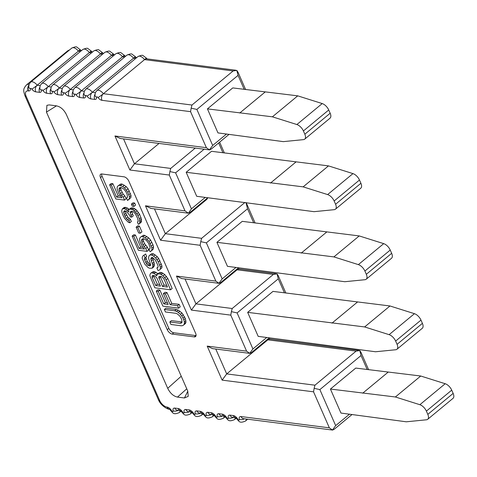 <?xml version="1.0" encoding="UTF-8"?>
<svg xmlns="http://www.w3.org/2000/svg" width="477" height="477" viewBox="0 0 477 477"><rect width="100%" height="100%" fill="white"/><g stroke="black" fill="none" stroke-linecap="round" stroke-linejoin="round"><path stroke-width="0.72" d="M135.534 212.128L138.002 215.592L139.463 218.925L139.803 223.296L138.342 224.291L137.424 222.204L138.217 221.125L137.609 218.293L135.259 213.666L133.518 211.866L131.324 211.192L130.346 211.854L130.227 213.022L131.724 217.148L130.382 216.975L129.649 215.306L126.846 211.8L124.467 210.709L123.823 211.418L123.704 212.581L125.016 216.29L126.268 218.418L128.856 220.714L129.774 222.801L128.247 222.21L124.771 218.621L123.155 215.658L121.844 211.949L121.784 210.369L122.392 208.872L124.223 208.711L125.743 209.302L128.856 212.056L128.611 210.059L129.249 209.355L130.412 209.111L132.94 209.826L135.534 212.128L137.114 210.816L135.897 209.481L133.333 207.972L130.835 208.044L129.249 209.355M196.047 335.605A4.8 2.48 50.4 0 1 195.808 335.587L173.747 332.767A4.8 2.48 50.4 0 1 168.834 328.361L102.072 176.269A4.8 2.48 50.4 0 1 101.649 173.962M169.824 321.969L180.217 323.299L181.379 323.054L182.017 322.351L181.743 319.56L179.942 316.179L177.349 313.884L175.828 313.294L165.43 311.964L164.332 309.466L165.918 308.154L176.311 309.484L178.171 310.116L181.952 312.96L185.338 318.505L185.976 322.13L185.368 323.627L182.81 325.6L181.32 325.803L170.921 324.473L169.824 321.969L171.41 320.663L182.059 321.933M156.283 291.119L158.292 291.375L163.784 303.885L168.142 304.439L163.384 293.599L164.97 292.294L166.98 292.55L171.738 303.39L179.113 304.332L180.211 306.83L178.631 308.142L162.872 306.127L156.283 291.119L157.863 289.807L159.878 290.064L165.364 302.573L167.439 302.841M157.845 273.792L155.848 272.236L153.32 271.52L150.911 273.118L153.32 271.52M151.734 272.832L154.262 273.548L156.855 275.849L156.826 275.056L157.619 273.977L160.117 273.905L163.2 275.873L166.187 279.796L167.767 278.485L172.161 288.49L170.575 289.801L154.816 287.786L149.844 275.736L150.118 274.197L150.911 273.118M167.767 278.485L164.78 274.561L161.703 272.594L160.022 272.379L157.619 273.977M144.352 258.904L146.552 263.906L147.769 265.242L149.629 265.874L150.452 265.582L150.571 264.419L148.681 258.665L148.621 257.085L149.229 255.589L150.207 254.927L151.883 255.141L153.588 256.149L155.663 257.985L158.316 261.867L160.361 267.245L160.266 269.201L159.139 270.238L157.982 270.483L156.885 267.979L157.708 267.692L158.167 266.571L157.768 264.944L155.234 259.899L152.646 257.598L151.638 257.473L151 258.176L150.875 259.339L152.771 265.093L152.831 266.673L152.223 268.169L149.718 268.247L148.198 267.657L144.722 264.061L142.158 258.224L142.432 256.686L143.225 255.606L145.634 254.008L146.731 256.513L144.656 258.152L144.352 258.904L146.195 256.954M145.634 254.008L143.225 255.606M152.223 268.169L153.803 266.858L154.411 265.361L153.958 262.159L152.509 257.58M159.139 270.238L161.852 267.889L161.941 265.933L158.65 258.427L157.249 256.674L153.463 253.83L151.787 253.615L149.229 255.589M148.961 265.784L150.565 264.479L149.355 263.93L147.25 261.301L145.938 257.592M136.112 227.153L137.698 225.842L139.373 226.056L141.937 231.894L140.351 233.205L138.676 232.991L136.112 227.153L137.793 227.368L139.373 226.056M129.172 209.439L127.329 207.99L125.135 207.316L123.978 207.561L122.392 208.872M128.856 220.714L130.442 219.408L131.354 221.489L129.774 222.801M130.442 219.408L127.848 217.107L125.868 213.314L125.326 210.906M130.99 215.479L132.576 214.167L133.304 215.837L131.724 217.148M132.576 214.167L131.861 211.263M139.165 223.999L141.383 221.984L141.448 219.241L139.582 214.28L137.114 210.816M131.384 204.12L132.97 202.808L134.645 203.023L135.557 205.104L133.977 206.416L132.296 206.201L131.384 204.12L133.059 204.335L134.645 203.023M119.369 191.17L121.534 195.385L123.275 197.18L124.557 200.096L115.833 198.981L109.615 184.808L111.29 185.022L116.597 197.114L121.963 197.8L118.791 193.459L117.115 188.916L117.205 186.96L117.998 185.881L119.31 185.261L122.69 186.477L124.58 187.902L127.753 192.243L129.428 196.786L129.339 198.742L127.574 200.483L126.477 197.979L127.448 197.317L127.174 194.533L126.077 192.028L123.787 188.981L121.23 187.473L119.733 187.676L119.095 188.379L119.369 191.17L120.955 189.858L120.645 187.401M128.546 199.821L130.925 197.43L131.014 195.475L128.086 188.803L126.166 186.59L122.231 184.122L120.89 183.949L117.998 185.881M109.615 184.808L111.195 183.496L112.876 183.711L118.183 195.803L120.484 196.095M123.275 197.18L124.855 195.868L126.137 198.784L124.557 200.096M124.855 195.868L123.12 194.073L120.955 189.858M141.818 236.538L145.199 237.761L149.015 241.398L151.942 248.064L151.853 250.02L151.06 251.099L152.64 249.793L153.433 248.714L153.522 246.758L152.944 244.713L150.595 240.086L148.675 237.874L144.74 235.399L143.398 235.227L140.506 237.158L143.398 235.227M151.06 251.099L150.082 251.761L148.985 249.262L149.957 248.6L150.082 247.432L148.585 243.306L146.302 240.259L143.738 238.75L142.247 238.953L141.603 239.663L141.878 242.453L144.048 246.663L145.783 248.457L147.065 251.379L138.348 250.264L132.123 236.085L133.709 234.779L135.385 234.994L140.691 247.08L142.993 247.378M145.783 248.457L147.369 247.146L148.645 250.067L147.065 251.379M147.369 247.146L144.561 243.64L143.464 241.141L143.154 238.679M167.254 329.673A4.8 2.48 -129.6 0 0 172.161 334.073L194.228 336.899A4.8 2.48 -129.6 0 0 195.534 336.595A4.8 2.48 -129.6 0 0 195.624 333.298L128.862 181.206A4.8 2.48 -129.6 0 0 123.948 176.806L101.887 173.98A4.8 2.48 -129.6 0 0 100.581 174.284A4.8 2.48 -129.6 0 0 100.492 177.581L167.254 329.673L168.834 328.361M204.15 149.206L175.614 172.829L169.901 171.565L169.293 175.047L185.022 210.87L188.266 213.159L190.192 212.319L207.835 197.716M245.995 202.594L247.533 208.789L206.362 242.871L200.769 241.636L200.131 245.285L215.854 281.108L218.949 283.29L222.175 278.89L236.02 267.43M231.393 311.648L232.198 308.506L273.369 274.424L277.048 273.864L278.276 278.83L237.105 312.912L231.393 311.648L230.785 315.13L246.597 351.15L249.692 353.332L252.917 348.931L266.768 337.472M314.152 388.344L313.544 391.82L329.357 427.839L332.451 430.021L335.677 425.621L319.864 389.602L314.152 388.344L314.951 385.195L356.128 351.12L359.801 350.553L361.035 355.526L319.864 389.602M191.17 108.178L190.561 111.654L206.374 147.679L209.463 149.856L212.688 145.461L196.882 109.436L191.17 108.178L191.969 105.035L233.14 70.954L236.819 70.393L238.053 75.36L196.882 109.436M187.795 391.164L184.462 397.979L177.486 397.091L186.763 388.809M184.462 397.979L188.218 396.357L187.765 391.098L66.309 114.402C63.745 109.46 60.382 106.592 56.208 105.811L49.232 104.916L46.907 105.322L46.454 112.089L56.483 105.852M181.236 376.228L167.707 388.308L46.454 112.089M167.707 388.308C170.176 393.269 173.437 396.196 177.486 397.091M169.293 175.047L129.893 170.009L114.957 135.987L120.311 138.485M229.097 134.323L211.293 149.057L209.618 149.909M147.25 58.939L146.206 57.973A4.8 0.382 143.1 0 1 144.555 59.625L103.378 93.707L191.969 105.035M329.357 427.839L241.016 416.546A4.8 2.48 -129.6 0 0 239.335 419.355A1.198 0.62 50.4 0 1 238.911 420.052A1.198 0.62 50.4 0 1 237.79 419.152A4.8 2.48 -129.6 0 0 233.295 415.556L229.986 415.133A4.8 2.48 -129.6 0 0 228.298 417.941A1.198 0.62 50.4 0 1 227.881 418.645A1.198 0.62 50.4 0 1 226.754 417.745A4.8 2.48 -129.6 0 0 222.264 414.149L218.949 413.726A4.8 2.48 -129.6 0 0 217.268 416.528A1.198 0.62 50.4 0 1 216.844 417.232A1.198 0.62 50.4 0 1 215.723 416.332A4.8 2.48 -129.6 0 0 211.228 412.736L207.918 412.313A4.8 2.48 -129.6 0 0 206.237 415.121A1.198 0.62 50.4 0 1 205.814 415.819A1.198 0.62 50.4 0 1 204.693 414.924A4.8 2.48 -129.6 0 0 200.197 411.323L196.888 410.9A4.8 2.48 -129.6 0 0 195.2 413.708A1.198 0.62 50.4 0 1 194.783 414.412A1.198 0.62 50.4 0 1 193.656 413.511A4.8 2.48 -129.6 0 0 189.166 409.916L185.851 409.493A4.8 2.48 -129.6 0 0 184.17 412.295A1.198 0.62 50.4 0 1 183.746 412.999A1.198 0.62 50.4 0 1 182.625 412.098A4.8 2.48 -129.6 0 0 178.13 408.503L174.82 408.079A4.8 2.48 -129.6 0 0 173.139 410.888A1.198 0.62 50.4 0 1 172.716 411.591A1.198 0.62 50.4 0 1 171.595 410.691A4.8 2.48 -129.6 0 0 167.099 407.09L167.022 407.084A7.203 3.721 50.4 0 1 159.658 400.471L26.134 96.294A7.203 3.721 50.4 0 1 28.226 90.898L28.554 90.94A4.8 2.48 -129.6 0 0 30.385 88.907A1.198 0.62 50.4 0 1 30.844 88.4A1.198 0.62 50.4 0 1 31.834 89.092A4.8 2.48 -129.6 0 0 35.775 91.864L39.585 92.347A4.8 2.48 -129.6 0 0 41.421 90.32A1.198 0.62 50.4 0 1 41.881 89.807A1.198 0.62 50.4 0 1 42.864 90.505A4.8 2.48 -129.6 0 0 46.806 93.271L50.616 93.76A4.8 2.48 -129.6 0 0 52.452 91.727A1.198 0.62 50.4 0 1 52.911 91.22A1.198 0.62 50.4 0 1 53.895 91.912A4.8 2.48 -129.6 0 0 57.842 94.684L61.652 95.173A4.8 2.48 -129.6 0 0 63.483 93.14A1.198 0.62 50.4 0 1 63.942 92.633A1.198 0.62 50.4 0 1 64.932 93.325A4.8 2.48 -129.6 0 0 68.873 96.098L72.683 96.581A4.8 2.48 -129.6 0 0 74.519 94.553A1.198 0.62 50.4 0 1 74.978 94.041A1.198 0.62 50.4 0 1 75.962 94.738A4.8 2.48 -129.6 0 0 79.903 97.505L83.713 97.994A4.8 2.48 -129.6 0 0 85.55 95.96A1.198 0.62 50.4 0 1 86.009 95.454A1.198 0.62 50.4 0 1 86.993 96.145A4.8 2.48 -129.6 0 0 90.94 98.918L94.75 99.407A4.8 2.48 -129.6 0 0 96.581 97.374A4.8 3.261 174.3 0 1 94.971 95.227L95.311 92.717L96.819 90.618A6.004 3.1 50.4 0 1 98.453 90.242A6.004 3.1 50.4 0 1 103.378 93.707A4.8 3.601 97.3 0 0 101.971 100.325A4.8 2.48 -129.6 0 1 98.029 97.558A4.8 0.382 -36.9 0 0 103.378 93.707M85.55 95.96A4.8 3.261 174.3 0 1 83.94 93.814L84.274 91.304L85.788 89.211A6.004 3.1 50.4 0 1 87.422 88.829A6.004 3.1 50.4 0 1 92.347 92.294L95.322 92.675M136.213 57.532L135.176 56.566A4.8 0.382 143.1 0 1 133.518 58.212L92.347 92.294A4.8 3.601 97.3 0 0 90.94 98.918M125.183 56.119L124.145 55.153A4.8 0.382 143.1 0 1 122.488 56.805L81.317 90.88L84.292 91.262M74.519 94.553A4.8 3.261 174.3 0 1 72.909 92.407L73.243 89.897L74.758 87.798A6.004 3.1 50.4 0 1 76.386 87.416A6.004 3.1 50.4 0 1 81.317 90.88A4.8 3.601 97.3 0 0 79.903 97.505M114.152 54.706L113.109 53.746A4.8 0.382 143.1 0 1 111.457 55.392L70.286 89.473L73.261 89.855M63.483 93.14A4.8 3.261 174.3 0 1 61.873 90.994L62.213 88.483L63.721 86.385A6.004 3.1 50.4 0 1 65.355 86.009A6.004 3.1 50.4 0 1 70.286 89.473A4.8 3.601 97.3 0 0 68.873 96.098M103.121 53.299L102.078 52.333A4.8 0.382 143.1 0 1 100.42 53.984L59.249 88.06L62.231 88.442M52.452 91.727A4.8 3.261 174.3 0 1 50.842 89.581L51.176 87.07L52.691 84.978A6.004 3.1 50.4 0 1 54.324 84.596A6.004 3.1 50.4 0 1 59.249 88.06A4.8 3.601 97.3 0 0 57.842 94.684M92.085 51.886L91.047 50.92A4.8 0.382 143.1 0 1 89.39 52.571L48.219 86.647L51.194 87.029M41.421 90.32A4.8 3.261 174.3 0 1 39.812 88.173L40.146 85.663L41.66 83.564A6.004 3.1 50.4 0 1 43.288 83.189A6.004 3.1 50.4 0 1 48.219 86.647A4.8 3.601 97.3 0 0 46.806 93.271M81.054 50.479L80.011 49.513A4.8 0.382 143.1 0 1 78.359 51.158L37.188 85.24L40.163 85.621M30.385 88.907A4.8 3.261 174.3 0 1 28.775 86.76L29.115 84.25L30.623 82.157A6.004 3.1 50.4 0 1 32.257 81.776A6.004 3.1 50.4 0 1 37.188 85.24A4.8 3.601 97.3 0 0 35.775 91.864M173.139 410.888A4.8 2.665 -15.9 0 0 178.332 410.345M184.17 412.295A4.8 2.665 -15.9 0 0 189.369 411.752M195.2 413.708A4.8 2.665 -15.9 0 0 200.4 413.165M206.237 415.121A4.8 2.665 -15.9 0 0 211.43 414.579M217.268 416.528A4.8 2.665 -15.9 0 0 222.467 415.986M228.298 417.941A4.8 2.665 -15.9 0 0 233.497 417.399M239.335 419.355A4.8 2.665 -15.9 0 0 244.528 418.806M352.08 414.489L334.282 429.222L332.6 430.075M313.544 391.82L222.133 380.133L226.694 373.908L267.865 339.833L267.597 339.225M222.133 380.133L207.197 346.111L212.551 348.609M269.326 337.799L251.522 352.533L249.847 353.385M237.105 312.912L252.917 348.931M230.785 315.13L191.384 310.092L195.946 303.867L237.117 269.791L236.854 269.183M191.384 310.092L176.454 276.07L181.803 278.568M238.578 267.758L220.779 282.491L219.098 283.344M206.362 242.871L222.175 278.89M200.131 245.285L160.57 240.229L165.358 233.694L206.213 199.881A5.044 2.087 -23.7 0 0 207.59 197.913M200.769 241.636L201.61 238.333L244.945 202.463M160.57 240.229L145.461 205.808L151.078 208.431M188.427 213.213L191.426 208.848L205.277 197.389M175.614 172.829L191.426 208.848M129.893 170.009L134.454 163.79L159.038 143.44M169.901 171.565L170.706 168.423L195.29 148.073M224.363 152.95L219.629 142.164M222.944 152.771L218.645 142.975M245.625 89.563L238.065 72.337L236.819 70.393M368.614 369.723L361.047 352.497L359.801 350.553M285.854 293.033L278.294 275.807L277.048 273.864M255.112 222.992L246.168 202.618M226.539 133.995L212.688 145.461M244.206 89.378L238.053 75.36M304.696 139.159A7.203 3.721 -129.6 0 1 303.497 139.63L283.296 141.633L217.971 132.904L207.429 108.887L232.77 87.917L297.737 95.847L322.213 103.569A7.203 3.721 -129.6 0 1 328.736 109.984L330.167 113.24A7.203 3.721 -129.6 0 1 330.03 118.183L304.696 139.159A7.203 3.721 -129.6 0 0 304.827 134.216L303.402 130.96A7.203 3.721 -129.6 0 0 296.873 124.539L272.403 116.817L207.429 108.887M349.522 414.161L335.677 425.621M367.189 369.544L361.035 355.526M427.678 419.319A7.203 3.721 -129.6 0 1 426.48 419.79L406.279 421.799L340.96 413.064L330.418 389.053L355.753 368.083L420.72 376.013L445.196 383.729A7.203 3.721 -129.6 0 1 451.719 390.15L453.15 393.406A7.203 3.721 -129.6 0 1 453.013 398.349L427.678 419.319A7.203 3.721 -129.6 0 0 427.815 414.376L426.384 411.12A7.203 3.721 -129.6 0 0 419.855 404.705L395.385 396.983L330.418 389.053M269.594 338.992L267.865 339.833L356.128 351.12M284.435 292.848L278.276 278.83M238.852 268.95L237.117 269.791L273.369 274.424M253.686 222.813L247.533 208.789M366.187 279.236A7.203 3.721 -129.6 0 1 364.988 279.707L344.788 281.716L227.457 266.333L216.916 242.322L242.25 221.346L359.229 235.93L383.705 243.646A7.203 3.721 -129.6 0 1 390.228 250.067L391.659 253.323A7.203 3.721 -129.6 0 1 391.522 258.266L366.187 279.236A7.203 3.721 -129.6 0 0 366.324 274.293L364.893 271.037A7.203 3.721 -129.6 0 0 358.364 264.622L333.894 256.9L216.916 242.322M333.894 256.9L359.229 235.93M396.93 349.277A7.203 3.721 -129.6 0 1 395.737 349.748L375.53 351.758L258.2 336.374L247.658 312.357L272.993 291.387L389.977 305.972L414.447 313.687A7.203 3.721 -129.6 0 1 420.976 320.109L422.401 323.364A7.203 3.721 -129.6 0 1 422.27 328.307L396.93 349.277A7.203 3.721 -129.6 0 0 397.067 344.334L395.636 341.079A7.203 3.721 -129.6 0 0 389.113 334.663L364.637 326.942L247.658 312.357M364.637 326.942L389.977 305.972M395.385 396.983L420.72 376.013M272.403 116.817L297.737 95.847M335.438 209.2A7.203 3.721 -129.6 0 1 334.246 209.671L314.039 211.675L196.709 196.291L186.167 172.28L211.502 151.304L328.486 165.889L352.956 173.61A7.203 3.721 -129.6 0 1 359.485 180.026L360.91 183.281A7.203 3.721 -129.6 0 1 360.779 188.224L335.438 209.2A7.203 3.721 -129.6 0 0 335.575 204.251L334.144 200.996A7.203 3.721 -129.6 0 0 327.621 194.58L303.145 186.859L186.167 172.28M303.145 186.859L328.486 165.889M164.332 309.466L174.731 310.795L176.311 309.484M174.731 310.795L176.591 311.427L178.171 310.116M176.591 311.427L178.297 312.429L179.877 311.117M178.297 312.429L180.372 314.271L181.952 312.96M180.372 314.271L181.773 316.024L183.353 314.713M181.773 316.024L183.025 318.147L184.605 316.841M183.025 318.147L183.752 319.817L185.338 318.505M183.752 319.817L184.337 321.862L185.917 320.55M184.337 321.862L184.396 323.442L185.976 322.13M184.396 323.442L183.788 324.938M180.217 323.299L181.803 321.987M163.384 293.599L165.394 293.862L170.152 304.702L177.533 305.644L179.113 304.332M170.152 304.702L171.738 303.39M177.533 305.644L178.631 308.142M158.292 291.375L159.878 290.064M163.784 303.885L165.364 302.573M165.394 293.862L166.98 292.55M156.152 274.973L157.738 273.661M158.442 273.691L160.022 272.379M160.117 273.905L161.703 272.594M161.304 274.448L162.89 273.136M163.2 275.873L164.78 274.561M164.935 277.668L166.521 276.356M166.187 279.796L170.575 289.801M153.075 272.999L154.661 271.693M154.262 273.548L155.848 272.236M152.252 277.62L155.729 285.538L160.427 286.14L156.951 278.222L155.025 276.004L153.165 275.372L152.342 275.664L152.038 276.41L152.252 277.62L153.838 276.308L157.315 284.232L159.723 284.536M160.88 276.362L159.05 276.523L158.746 277.268L162.436 286.397L167.469 287.041L163.993 279.123L162.067 276.904L160.88 276.362M155.729 285.538L157.315 284.232M153.838 276.308L153.683 275.444M152.038 276.41L153.278 275.39M158.96 278.479L160.546 277.167L164.022 285.085L166.765 285.437M160.546 277.167L160.391 276.296M162.436 286.397L164.022 285.085M158.746 277.268L159.98 276.249M144.048 255.32L145.145 257.824M144.567 260.108L146.153 258.796M145.664 262.612L147.25 261.301M146.552 263.906L148.132 262.594M147.769 265.242L149.355 263.93M149.629 265.874L150.499 265.152M150.207 254.927L151.787 253.615M151.883 255.141L153.463 253.83M153.588 256.149L155.174 254.837M155.663 257.985L157.249 256.674M157.064 259.738L158.65 258.427M158.316 261.867L159.896 260.555M159.777 265.2L161.363 263.894M160.361 267.245L161.941 265.933M160.266 269.201L161.852 267.889M156.885 267.979L157.947 267.096M151 258.176L151.823 257.497M150.875 259.339L152.461 258.033M151.275 260.967L152.855 259.655M152.372 263.465L153.958 262.159M152.771 265.093L154.351 263.781M152.831 266.673L154.411 265.361M137.793 227.368L140.351 233.205M134.311 210.786L135.897 209.481M136.935 213.881L138.515 212.569M138.002 215.592L139.582 214.28M139.463 218.925L141.049 217.613M139.862 220.547L141.448 219.241M139.922 222.133L141.508 220.821M139.803 223.296L141.383 221.984M137.424 222.204L137.954 221.763M130.227 213.022L131.813 211.71M132.94 209.826L134.526 208.515M131.753 209.284L133.333 207.972M130.412 209.111L131.992 207.799M127.115 210.262L128.701 208.95M125.743 209.302L127.329 207.99M124.223 208.711L125.803 207.4M123.549 208.628L125.135 207.316M127.484 219.754L129.07 218.442M126.268 218.418L127.848 217.107M125.016 216.29L126.602 214.978M124.282 214.62L125.868 213.314M123.704 212.581L125.29 211.269M123.823 211.418L124.646 210.733M133.059 204.335L133.977 206.416M118.976 189.548L120.556 188.236M120.466 193.674L122.052 192.362M121.534 195.385L123.12 194.073M111.29 185.022L112.876 183.711M116.597 197.114L118.183 195.803M119.31 185.261L120.89 183.949M120.651 185.434L122.231 184.122M122.69 186.477L124.276 185.171M124.58 187.902L126.166 186.59M126.5 190.114L128.086 188.803M127.753 192.243L129.339 190.931M128.85 194.741L130.436 193.435M129.428 196.786L131.014 195.475M129.339 198.742L130.925 197.43M126.477 197.979L127.466 197.162M119.095 188.379L120.103 187.544M141.603 239.663L142.611 238.828M141.484 240.825L143.064 239.514M141.878 242.453L143.464 241.141M142.981 244.951L144.561 243.64M144.048 246.663L145.628 245.351M132.123 236.085L133.798 236.3L135.385 234.994M133.798 236.3L139.105 248.392L140.691 247.08M139.105 248.392L144.471 249.077L142.551 246.865L140.202 242.238L139.624 240.193L139.713 238.238L140.506 237.158M143.16 236.711L144.74 235.399M145.199 237.761L146.785 236.449M147.089 239.18L148.675 237.874M149.015 241.398L150.595 240.086M150.261 243.52L151.847 242.215M151.364 246.025L152.944 244.713M151.942 248.064L153.522 246.758M151.853 250.02L153.433 248.714M148.985 249.262L149.975 248.439M173.747 332.767L172.161 334.073M194.228 336.899L195.808 335.587M102.072 176.269L100.492 177.581M114.957 135.987L206.374 147.679M145.461 205.808L185.022 210.87M176.454 276.07L215.854 281.108M207.197 346.111L246.597 351.15M96.581 97.374A1.198 0.62 50.4 0 1 97.04 96.867A1.198 0.62 50.4 0 1 98.029 97.558M190.561 111.654L101.971 100.325M233.14 70.954L144.555 59.625A6.004 3.1 -129.6 0 0 139.624 56.161A6.004 3.1 -129.6 0 0 137.996 56.542L96.819 90.618M94.75 99.407A4.8 3.601 -82.7 0 1 94.953 94.321M86.993 96.145A4.8 0.382 -36.9 0 0 92.347 92.294M136.756 57.568L135.885 57.455A4.8 3.601 97.3 0 0 133.518 58.212A6.004 3.1 -129.6 0 0 128.593 54.754A6.004 3.1 -129.6 0 0 126.96 55.129L85.788 89.211M124.61 57.073L122.488 56.805A6.004 3.1 -129.6 0 0 117.557 53.341A6.004 3.1 -129.6 0 0 115.929 53.722L74.758 87.798M83.713 97.994A4.8 3.601 -82.7 0 1 83.922 92.908M75.962 94.738A4.8 0.382 -36.9 0 0 81.317 90.88M113.58 55.666L111.457 55.392A6.004 3.1 -129.6 0 0 106.526 51.927A6.004 3.1 -129.6 0 0 104.898 52.309L63.721 86.385M72.683 96.581A4.8 3.601 -82.7 0 1 72.892 91.501M64.932 93.325A4.8 0.382 -36.9 0 0 70.286 89.473M102.549 54.253L100.42 53.984A6.004 3.1 -129.6 0 0 95.495 50.52A6.004 3.1 -129.6 0 0 93.862 50.896L52.691 84.978M61.652 95.173A4.8 3.601 -82.7 0 1 61.855 90.087M53.895 91.912A4.8 0.382 -36.9 0 0 59.249 88.06M91.512 52.84L89.39 52.571A6.004 3.1 -129.6 0 0 84.459 49.107A6.004 3.1 -129.6 0 0 82.831 49.489L41.66 83.564M50.616 93.76A4.8 3.601 -82.7 0 1 50.824 88.674M42.864 90.505A4.8 0.382 -36.9 0 0 48.219 86.647M80.482 51.433L78.359 51.158A6.004 3.1 -129.6 0 0 73.428 47.694A6.004 3.1 -129.6 0 0 71.8 48.076L30.623 82.157M39.585 92.347A4.8 3.601 -82.7 0 1 39.794 87.267M31.834 89.092A4.8 0.382 -36.9 0 0 37.188 85.24M28.554 90.94A4.8 3.601 -82.7 0 1 28.763 85.854M28.858 85.109A4.8 3.601 97.3 0 0 28.226 90.898M26.134 96.294A4.8 1.986 156.3 0 1 24.899 95.603C23.23 90.183 23.075 89.02 26.372 85.031A12.003 6.201 50.4 0 1 29.121 84.226M69.219 50.21A12.003 6.201 -129.6 0 0 67.543 50.956L26.372 85.031M169.579 409.224C169.263 409.815 161.399 406.893 158.43 399.78A4.8 1.986 -23.7 0 0 159.658 400.471M167.022 407.084A4.8 3.601 97.3 0 0 169.395 409.194M169.377 409.183A4.8 3.601 -82.7 0 1 167.099 407.09M171.595 410.691A4.8 1.228 149.6 0 1 170.623 410.5C172.96 412.766 173.085 415.205 179.269 412.587A6.004 3.1 50.4 0 0 179.942 410.548M180.407 410.596A4.8 3.601 -82.7 0 1 178.13 408.503M174.82 408.079A4.8 3.601 97.3 0 0 177.378 410.22L180.443 410.614M182.625 412.098A4.8 1.228 149.6 0 1 181.654 411.913C183.991 414.173 184.116 416.612 190.305 414A6.004 3.1 50.4 0 0 190.979 411.961M191.444 412.003A4.8 3.601 -82.7 0 1 189.166 409.916M185.851 409.493A4.8 3.601 97.3 0 0 188.409 411.633L191.474 412.021M193.656 413.511A4.8 1.228 149.6 0 1 192.684 413.32C195.027 415.586 195.147 418.025 201.336 415.413A6.004 3.1 50.4 0 0 202.01 413.368M202.475 413.416A4.8 3.601 -82.7 0 1 200.197 411.323M196.888 410.9A4.8 3.601 97.3 0 0 199.446 413.04L202.504 413.434M204.693 414.924A4.8 1.228 149.6 0 1 203.721 414.734C206.058 416.993 206.183 419.438 212.366 416.82A6.004 3.1 50.4 0 0 213.04 414.781M213.505 414.823A4.8 3.601 -82.7 0 1 211.228 412.736M207.918 412.313A4.8 3.601 97.3 0 0 210.476 414.453L213.541 414.847M215.723 416.332A4.8 1.228 149.6 0 1 214.751 416.147C217.089 418.407 217.214 420.845 223.403 418.234A6.004 3.1 50.4 0 0 224.077 416.194M224.542 416.236A4.8 3.601 -82.7 0 1 222.264 414.149M218.949 413.726A4.8 3.601 97.3 0 0 221.507 415.866L224.572 416.254M226.754 417.745A4.8 1.228 149.6 0 1 225.782 417.554C228.119 419.82 228.244 422.258 234.434 419.647A6.004 3.1 50.4 0 0 235.107 417.602M235.572 417.649A4.8 3.601 -82.7 0 1 233.295 415.556M229.986 415.133A4.8 3.601 97.3 0 0 232.543 417.274L235.602 417.667M237.79 419.152A4.8 1.228 149.6 0 1 236.819 418.967C239.156 421.227 239.281 423.665 245.464 421.054A6.004 3.1 50.4 0 0 246.138 419.015M241.016 416.546A4.8 3.601 97.3 0 0 243.574 418.687L332.552 430.063M215.765 349.021L226.694 373.908L314.951 385.195M185.022 278.979L195.946 303.867L232.198 308.506M154.459 208.866L165.358 233.694L201.61 238.333M206.213 199.881L205.951 199.273M123.531 138.896L134.454 163.79L170.706 168.423M235.859 70.238L146.922 58.868A4.8 3.601 97.3 0 0 144.555 59.625M135.641 58.486L133.518 58.212M125.725 56.155L124.855 56.042A4.8 3.601 97.3 0 0 122.488 56.805M114.689 54.742L113.824 54.634A4.8 3.601 97.3 0 0 111.457 55.392M103.658 53.335L102.788 53.221A4.8 3.601 97.3 0 0 100.42 53.984M92.627 51.921L91.757 51.808A4.8 3.601 97.3 0 0 89.39 52.571M81.591 50.508L80.726 50.401A4.8 3.601 97.3 0 0 78.359 51.158M301.231 253.102L326.572 232.132M366.324 274.293L391.659 253.323M364.893 271.037L390.228 250.067M358.364 264.622L383.705 243.646M331.98 323.144L357.315 302.174M397.067 344.334L422.401 323.364M395.636 341.079L420.976 320.109M389.113 334.663L414.447 313.687M362.723 393.185L388.063 372.215M427.815 414.376L453.15 393.406M426.384 411.12L451.719 390.15M419.855 404.705L445.196 383.729M239.74 113.019L265.081 92.049M304.827 134.216L330.167 113.24M303.402 130.96L328.736 109.984M296.873 124.539L322.213 103.569M270.489 183.061L295.823 162.091M335.575 204.251L360.91 183.281M334.144 200.996L359.485 180.026M327.621 194.58L352.956 173.61M119.983 138.443L209.57 149.903M158.43 399.78L24.899 95.603M169.657 409.236L170.623 410.5M181.051 411.12L179.269 412.587M180.688 410.643L181.654 411.913M192.082 412.527L190.305 414M191.724 412.056L192.684 413.32M203.113 413.941L201.336 415.413M202.755 413.464L203.721 414.734M214.149 415.354L212.366 416.82M213.785 414.877L214.751 416.147M225.18 416.761L223.403 418.234M224.822 416.29L225.782 417.554M236.21 418.174L234.434 419.647M235.853 417.697L236.819 418.967M247.694 419.211L245.464 421.054M212.217 348.568L249.799 353.374M181.475 278.526L219.05 283.332M150.732 208.389L188.379 213.201M146.206 57.973L143.172 55.684C142.772 54.962 141.043 55.249 137.996 56.542M135.176 56.566L132.141 54.277C131.735 53.549 130.012 53.835 126.96 55.129M124.145 55.153L121.11 52.864C120.705 52.142 118.976 52.422 115.929 53.722M113.109 53.746L110.074 51.456C109.674 50.729 107.945 51.015 104.898 52.309M102.078 52.333L99.043 50.043C98.638 49.316 96.914 49.602 93.862 50.896M91.047 50.92L88.012 48.63C87.607 47.909 85.878 48.195 82.831 49.489M80.011 49.513L76.982 47.223C76.576 46.496 74.847 46.782 71.8 48.076M69.821 49.715L67.543 50.956M269.541 338.98L358.841 350.404M269.261 337.847L269.773 339.01M238.798 268.945L276.088 273.709M238.518 267.806L239.031 268.974"/></g></svg>
